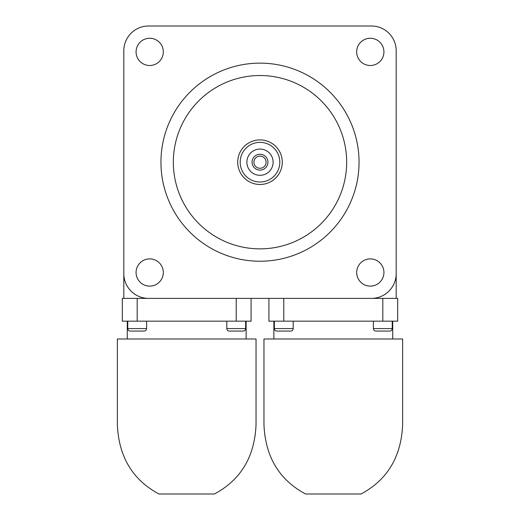 <?xml version="1.0" encoding="UTF-8"?>
<svg xmlns="http://www.w3.org/2000/svg" width="520" height="520" viewBox="0 0 520 520"><rect width="100%" height="100%" fill="white"/><g stroke="black" fill="none" stroke-linecap="round" stroke-linejoin="round"><path stroke-width="0.78" d="M200.623 298.382L123.812 298.382L123.812 162.188L123.812 298.382L122.323 298.382L122.323 321.165L251.089 321.165L251.089 298.382L251.089 321.165M396.188 162.188L396.188 298.382L319.377 298.382M127.77 321.165L127.77 328.588A2.477 2.477 0 0 0 130.247 331.065L144.112 331.065A2.477 2.477 0 0 0 146.588 328.588L146.588 321.165M226.817 321.165L226.817 328.588A2.477 2.477 0 0 0 229.294 331.065L243.165 331.065A2.477 2.477 0 0 0 245.635 328.588L245.635 321.165M117.37 424.651C118.71 456.716 132.581 479.837 158.97 494L214.435 494C240.832 479.837 254.696 456.716 256.035 424.651L256.035 338.988L117.37 338.988L117.37 424.651M274.365 321.165L274.365 328.588A2.477 2.477 0 0 0 276.835 331.065L290.706 331.065A2.477 2.477 0 0 0 293.183 328.588L293.183 321.165M373.412 321.165L373.412 328.588A2.477 2.477 0 0 0 375.888 331.065L389.753 331.065A2.477 2.477 0 0 0 392.229 328.588L392.229 321.165M263.965 424.651C265.304 456.716 279.168 479.837 305.565 494L361.029 494C387.419 479.837 401.291 456.716 402.63 424.651L402.63 338.988L263.965 338.988L263.965 424.651M268.911 298.382L268.911 321.165L397.676 321.165L397.676 298.382L396.188 298.382M397.676 298.382L397.676 321.165M346.665 162.188A86.665 86.665 0 0 0 260 75.523A86.665 86.665 0 0 0 173.336 162.188A86.665 86.665 0 0 0 260 248.859A86.665 86.665 0 0 0 346.665 162.188M160.953 162.188A99.047 99.047 0 0 1 260 63.141A99.047 99.047 0 0 1 359.047 162.188A99.047 99.047 0 0 1 260 261.235A99.047 99.047 0 0 1 160.953 162.188M383.929 51.883A13.617 13.617 0 0 1 370.312 65.501A13.617 13.617 0 0 1 356.688 51.883A13.617 13.617 0 0 1 370.312 38.266A13.617 13.617 0 0 1 383.929 51.883M383.929 272.5A13.617 13.617 0 0 1 370.312 286.117A13.617 13.617 0 0 1 356.688 272.5A13.617 13.617 0 0 1 370.312 258.882A13.617 13.617 0 0 1 383.929 272.5M163.312 51.883A13.617 13.617 0 0 1 149.689 65.501A13.617 13.617 0 0 1 136.071 51.883A13.617 13.617 0 0 1 149.689 38.266A13.617 13.617 0 0 1 163.312 51.883M163.312 272.5A13.617 13.617 0 0 1 149.689 286.117A13.617 13.617 0 0 1 136.071 272.5A13.617 13.617 0 0 1 149.689 258.882A13.617 13.617 0 0 1 163.312 272.5M396.188 273.618A24.765 24.765 0 0 1 371.429 298.382L148.571 298.382A24.765 24.765 0 0 1 123.812 273.618L123.812 50.765A24.765 24.765 0 0 1 148.571 26L371.429 26A24.765 24.765 0 0 1 396.188 50.765L396.188 273.618M260 154.265A7.923 7.923 0 0 1 267.923 162.188A7.923 7.923 0 0 1 260 170.112A7.923 7.923 0 0 1 252.077 162.188A7.923 7.923 0 0 1 260 154.265M260 149.065A13.124 13.124 0 0 1 273.124 162.188A13.124 13.124 0 0 1 260 175.311A13.124 13.124 0 0 1 246.877 162.188A13.124 13.124 0 0 1 260 149.065M260 156.104A6.09 6.09 0 0 1 266.091 162.188A6.09 6.09 0 0 1 260 168.279A6.09 6.09 0 0 1 253.91 162.188A6.09 6.09 0 0 1 260 156.104M260 182A19.812 19.812 0 0 1 240.188 162.188A19.812 19.812 0 0 1 260 142.383A19.812 19.812 0 0 1 279.812 162.188A19.812 19.812 0 0 1 260 182M260 184.477A22.288 22.288 0 0 1 237.712 162.188A22.288 22.288 0 0 1 260 139.906A22.288 22.288 0 0 1 282.288 162.188A22.288 22.288 0 0 1 260 184.477M245.635 328.588L226.817 328.588M146.588 328.588L127.77 328.588M236.23 298.382L236.23 321.165M137.183 298.382L137.183 321.165M392.229 328.588L373.412 328.588M293.183 328.588L274.365 328.588M382.818 298.382L382.818 321.165M283.771 298.382L283.771 321.165M127.277 321.165L127.277 338.988M246.136 321.165L246.136 338.988M273.865 321.165L273.865 338.988M392.724 321.165L392.724 338.988"/></g></svg>
